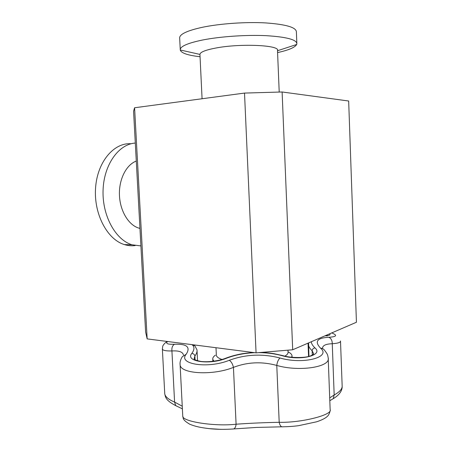 <?xml version="1.0" encoding="UTF-8"?>
<svg xmlns="http://www.w3.org/2000/svg" width="452" height="452" viewBox="0 0 452 452"><rect width="100%" height="100%" fill="white"/><g stroke="black" fill="none" stroke-linecap="round" stroke-linejoin="round"><path stroke-width="0.68" d="M131.12 143.759C114.006 142.369 97.321 161.782 95.57 187.919C93.637 214.022 107.333 239.588 124.424 244.594C128.029 245.707 131.617 246.035 135.188 245.566M135.306 143.075C118.786 144.018 103.881 164.556 103.067 190.139C102.107 215.7 115.537 239.859 131.967 244.769L140.911 245.916M136.284 161.07C126.221 164.754 118.769 179.455 119.447 195.298C120.068 211.146 128.667 225.181 138.939 228.141L139.956 228.413M133.566 111.248L145.606 332.005L147.16 338.887L256.064 352.854L292.698 349.769L356.43 322.253L348.667 101.011L282.116 91.982L244.515 93.078L134.583 107.757L133.566 111.248M134.583 107.757L147.16 338.887M179.681 38.33L179.642 37.522C180.263 33.9 187.789 30.504 202.213 27.323C219.779 23.628 245.645 21.798 265.499 22.905C286.093 24.368 296.388 27.408 296.393 32.013L296.828 43.076M244.515 93.078L256.064 352.854M282.116 91.982L292.698 349.769M199.953 54.709L199.931 54.229C200.439 52.048 205.626 50.002 215.485 48.098C240.108 43.239 280.336 45.11 277.5 50.573L279.212 92.067M200.05 56.732C187.834 55.359 181.229 53.104 180.241 49.974L180.235 49.398C180.873 46.076 188.399 42.934 202.818 39.962C220.378 36.51 246.216 34.731 266.042 35.663C286.602 36.928 296.874 39.674 296.862 43.895L296.681 44.482C294.986 47.454 288.619 50.155 277.579 52.585M221.005 429.377L208.784 428.603M340.52 341.35L342.147 385.754C342.463 388.771 339.802 391.85 334.175 394.986L333.22 398.687L332.389 399.156M322.508 348.605C322.378 345.571 325.632 343.949 332.26 343.729L334.175 394.986L329.7 397.89M328.22 358.781L330.146 409.631C332.921 414.879 301.388 422.908 279.195 422.304C279.681 424.761 280.545 426.264 281.788 426.812L282.873 426.818M180.054 363.832L180.105 364.634C180.003 373.877 212.739 375.844 233.441 367.369C247.408 362.041 261.855 361.391 276.777 365.425L279.195 422.304C264.55 422.575 250.182 423.208 236.091 424.208C235.837 426.694 235.063 428.264 233.769 428.931L232.599 429.038M182.331 356.679L186.162 354.272C177.534 364.205 207.784 369.018 229.305 360.289C231.3 361.628 232.678 363.99 233.441 367.369L236.091 424.208C215.22 426.688 182.461 421.659 182.766 416.298L182.738 415.755M182.246 406.201L174.591 402.077L175.715 405.642L176.811 406.116M162.353 348.769L162.375 349.085C162.822 350.453 166.008 351.074 171.924 350.955L174.591 402.077C168.562 399.54 165.279 396.794 164.748 393.845L164.709 393.127M324.683 350.43C323.739 349.029 322.389 348.289 320.621 348.215C314.27 341.542 317.022 337.898 328.87 337.282C331.141 338.373 332.271 340.525 332.26 343.729C338.011 343.317 340.763 342.39 340.509 340.961M229.305 360.289C245.656 354.3 262.555 353.543 280.008 358.007C278.313 359.515 277.234 361.99 276.777 365.425C299.337 372.058 331.124 367.007 328.18 357.747C327.553 354.973 328.169 354.995 324.711 350.481M182.258 356.809C179.693 360.877 179.964 363.979 180.105 364.634L182.766 416.298C183.704 417.806 181.28 419.207 189.783 424.242C195.394 426.496 200.089 427.586 210.542 428.784C217.785 429.473 225.514 429.53 233.724 428.948M167.596 341.509C165.268 343.56 167.562 344.475 174.466 344.254C172.444 345.537 171.596 347.774 171.924 350.955C178.845 350.566 182.676 351.859 183.416 354.843L183.439 355.012M167.229 341.458C164.048 343.249 162.528 346.322 162.726 346.311L162.375 349.091L164.748 393.845C165.664 397.325 165.268 400.076 175.715 405.642M221.938 359.476C218.531 358.255 216.672 356.877 216.361 355.34L216.333 354.724M287.975 350.164L288.048 351.961C288.308 353.351 287.263 354.735 284.913 356.131M328.87 337.282C336.717 336.746 337.672 335.288 331.728 332.921M280.008 358.007C303.162 364.741 331.519 357.289 320.621 348.215M174.466 344.254C186.913 343.769 190.812 347.108 186.162 354.272M213.852 361.188L212.779 359.346C212.542 357.933 213.417 356.549 215.401 355.182M288.043 351.854C290.393 352.984 291.715 354.238 292.009 355.605L291.783 357.255M329.717 333.785C330.802 334.904 329.203 335.593 324.931 335.853M311.343 341.718C311.338 343.514 312.558 345.582 314.999 347.933C323.756 355.221 300.721 361.125 282.342 355.747C274.912 353.713 267.025 352.679 258.68 352.633M254.871 352.701L254.369 352.639M254.38 352.713L253.527 352.752C243.696 353.272 234.673 355.108 226.458 358.255C209.378 365.227 184.84 361.459 191.778 353.481C194.473 349.718 194.642 346.853 192.281 344.882L194.852 345.808M192.281 344.882L191.857 344.622M175.263 342.492L173.285 342.237M193.767 344.865L194.241 345.187M325.785 335.486L326.237 335.717M314.999 347.933C313.315 348.125 312.36 349.074 312.129 350.775L313.615 353.662M308.445 344.192L308.507 345.13C308.801 346.814 310.004 348.695 312.129 350.775L312.298 355.023M282.342 355.747L283.116 355.69C290.32 358.063 306.467 358.165 310.976 355.679C314.575 353.859 313.292 353.831 313.586 353.328L313.603 353.724M226.458 358.255L225.604 358.261C221.762 359.933 210.361 362.611 200.857 361.436C192.755 359.724 194.902 359.227 194.083 358.837L194.897 356.052C196.592 353.679 197.287 351.622 196.993 349.871L194.908 345.899M253.527 352.752L253.47 352.571C246.956 353.029 242.227 353.611 239.272 354.311C234.503 355.295 230.068 356.566 225.96 358.131M191.778 353.481C193.49 353.52 194.529 354.379 194.897 356.052L195.083 359.775M308.038 343.147L308.563 356.481M124.424 244.594L131.967 244.769M138.939 228.141L139.945 228.147M202.078 98.745L199.931 54.229M180.235 49.398L179.642 37.522M277.505 50.743L296.681 44.482M199.914 54.415L180.241 49.974M342.187 386.488C342.011 387.912 342.486 386.765 341.565 389.986C340.316 393.217 337.537 396.116 333.22 398.687L329.807 400.709M330.18 410.184C330.468 409.382 329.694 414.411 327.35 416.365C325.48 418.213 321.914 420.021 316.649 421.795L298.642 425.665C293.794 426.338 288.178 426.722 281.799 426.818M233.769 428.931L256.612 427.422L281.788 426.812M182.382 408.828L175.766 405.681M215.994 347.712L216.361 355.34M212.779 359.346L212.875 361.323M292.037 356.357L292.077 357.283M325.044 335.802L327.412 335.859M308.953 356.374L308.58 342.91M260.595 352.475C264.629 352.532 269.126 352.939 274.087 353.707L282.72 355.583M197.535 360.764L197.049 351.001"/></g></svg>
